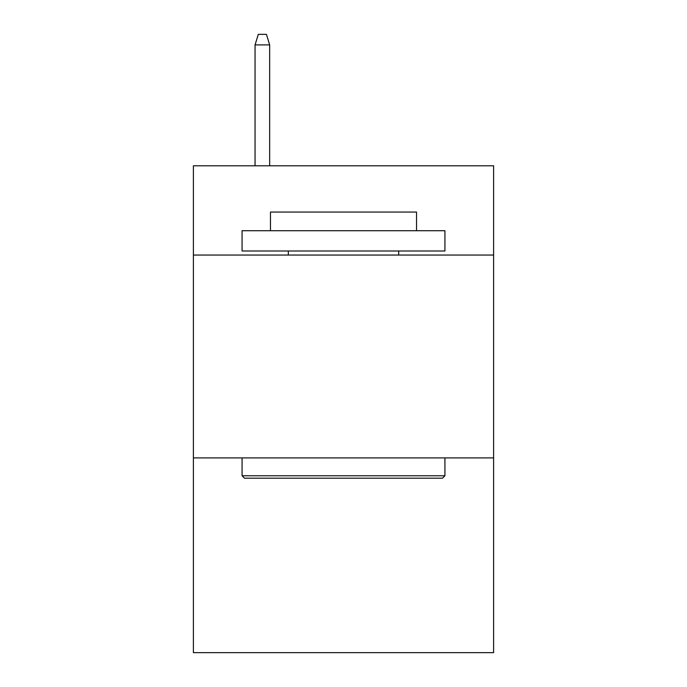 <?xml version="1.0" encoding="UTF-8"?>
<svg xmlns="http://www.w3.org/2000/svg" width="687" height="687" viewBox="0 0 687 687"><rect width="100%" height="100%" fill="white"/><g stroke="black" fill="none" stroke-linecap="round" stroke-linejoin="round"><path stroke-width="1.03" d="M493.609 255.057L493.609 165.799L193.391 165.799L193.391 255.057L493.609 255.057L493.609 652.65L193.391 652.65L193.391 255.057M493.609 457.911L193.391 457.911M244.503 478.195L242.073 475.765L444.927 475.765L442.497 478.195L244.503 478.195M444.927 230.712L444.927 250.995L242.073 250.995L242.073 230.712L444.927 230.712M270.472 230.712L270.472 212.051L416.528 212.051L416.528 230.712M444.927 457.911L444.927 475.765M242.073 457.911L242.073 475.765M398.675 250.995L398.675 255.057M288.325 250.995L288.325 255.057M269.665 165.799L269.665 44.895L255.057 44.895L255.057 165.799M255.057 44.895L258.303 34.35L266.419 34.35L269.665 44.895"/></g></svg>
